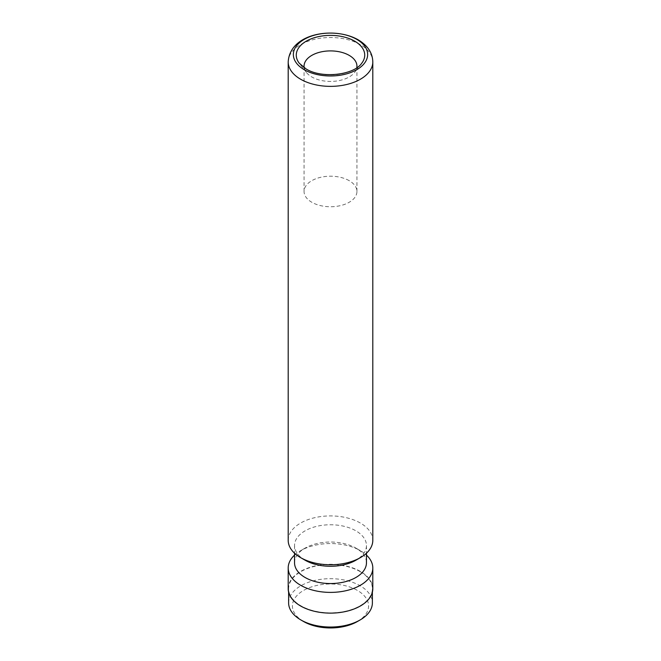 <?xml version="1.0" encoding="UTF-8"?>
<svg xmlns="http://www.w3.org/2000/svg" width="661" height="661" viewBox="0 0 661 661"><rect width="100%" height="100%" fill="white"/><g stroke="black" fill="none" stroke-linecap="round" stroke-linejoin="round"><path stroke-width="0.5" stroke-dasharray="3.31 2.48" d="M303.581 621.514A38.074 21.978 180 0 1 303.581 590.422A38.074 21.978 180 0 1 357.419 590.422A38.074 21.978 180 0 1 357.419 621.514M288.617 602.857A41.883 24.176 180 0 1 314.471 580.523A41.883 24.176 180 0 1 360.113 585.762A41.883 24.176 180 0 1 372.383 602.857M360.113 571.6A41.883 24.176 180 0 1 372.383 588.695A41.883 24.176 180 0 1 346.529 611.037A41.883 24.176 180 0 1 300.887 605.798A41.883 24.176 180 0 1 288.617 588.695A41.883 24.176 180 0 1 314.471 566.361A41.883 24.176 180 0 1 360.113 571.6M304.2 67.744A26.44 15.269 0 0 0 306.365 72.404A26.44 15.269 0 0 0 311.802 76.965A26.44 15.269 0 0 0 354.635 72.404A26.44 15.269 0 0 0 356.8 67.744M349.198 180.676A26.44 15.269 0 0 0 320.378 177.371A26.44 15.269 0 0 0 304.06 191.475A26.44 15.269 0 0 0 311.802 202.266A26.44 15.269 0 0 0 340.622 205.579A26.44 15.269 0 0 0 356.94 191.475A26.44 15.269 0 0 0 349.198 180.676M288.196 540.343A42.304 24.424 180 0 1 314.314 517.778A42.304 24.424 180 0 1 360.41 523.066A42.304 24.424 180 0 1 372.804 540.343M305.076 560.197A35.958 20.764 180 0 1 294.542 545.523A35.958 20.764 180 0 1 316.743 526.338A35.958 20.764 180 0 1 355.924 530.841A35.958 20.764 180 0 1 366.458 545.523A35.958 20.764 180 0 1 355.924 560.197M294.542 562.792A35.958 20.764 180 0 1 305.076 548.109A35.958 20.764 180 0 1 355.924 548.109L355.924 548.109A35.958 20.764 180 0 1 366.458 562.792M294.542 555.108A42.304 24.424 180 0 1 300.59 550.704A42.304 24.424 180 0 1 360.41 550.704L355.924 548.109L360.41 550.704A42.304 24.424 180 0 1 366.458 555.108M288.196 588.695A42.304 24.424 180 0 1 314.314 566.13A42.304 24.424 180 0 1 360.41 571.426A42.304 24.424 180 0 1 372.804 588.695M306.365 72.404L299.251 63.216A34.232 19.764 0 0 0 306.291 69.124A34.232 19.764 0 0 0 361.749 63.216L354.635 72.404M288.196 61.944A42.304 24.424 180 0 1 314.314 39.379A42.304 24.424 180 0 1 360.41 44.675A42.304 24.424 180 0 1 372.804 61.944M372.383 588.695L372.383 592.14M304.06 191.475L304.06 66.174M366.458 545.523L366.458 553.207M305.076 548.109L300.59 550.704M294.542 545.523L294.542 553.207M356.94 191.475L356.94 66.174M288.617 588.695L288.617 592.14"/><path stroke-width="0.99" d="M372.383 592.14L372.383 602.857A41.883 24.176 180 0 1 360.113 619.96L357.419 621.514A38.074 21.978 180 0 1 303.581 621.514L300.887 619.96A41.883 24.176 180 0 1 288.617 602.857L288.617 592.14M360.113 619.96A41.883 24.176 180 0 1 300.887 619.96L303.581 621.514M356.8 67.744A26.44 15.269 0 0 0 356.94 66.174A26.44 15.269 0 0 0 349.198 55.375A26.44 15.269 0 0 0 320.378 52.07A26.44 15.269 0 0 0 304.06 66.174A26.44 15.269 0 0 0 304.2 67.744M372.804 61.944L372.804 540.343A42.304 24.424 180 0 1 360.41 557.611A42.304 24.424 180 0 1 300.59 557.611L300.59 557.611A42.304 24.424 180 0 1 288.196 540.343L288.196 61.944A42.304 24.424 180 0 0 300.59 79.213A42.304 24.424 180 0 0 346.686 84.509A42.304 24.424 180 0 0 372.804 61.944C372.614 52.971 367.756 45.601 358.221 39.834C334.573 26.242 289.824 32.959 288.196 61.944M360.41 557.611L355.924 560.197A35.958 20.764 180 0 1 305.076 560.197L300.59 557.611L305.076 560.197M366.458 553.207L366.458 562.792A35.958 20.764 180 0 1 344.257 581.969A35.958 20.764 180 0 1 305.076 577.474A35.958 20.764 180 0 1 294.542 562.792L294.542 553.207M366.458 555.108A42.304 24.424 180 0 1 372.804 567.973A42.304 24.424 180 0 1 346.686 590.537A42.304 24.424 180 0 1 300.59 585.241A42.304 24.424 180 0 1 288.196 567.973A42.304 24.424 180 0 1 294.542 555.108M372.804 567.973L372.804 588.695A42.304 24.424 180 0 1 346.686 611.26A42.304 24.424 180 0 1 300.59 605.972A42.304 24.424 180 0 1 288.196 588.695L288.196 567.973M361.749 63.216A34.232 19.764 0 0 0 354.709 41.172A34.232 19.764 0 0 0 311.083 38.867A34.232 19.764 0 0 0 299.251 63.216L306.051 68.901C321.577 78.833 353.8 75.172 361.749 63.216M356.766 39.363A37.148 21.449 180 0 1 356.766 69.694A37.148 21.449 180 0 1 304.234 69.694A37.148 21.449 180 0 1 304.234 39.363A37.148 21.449 180 0 1 356.766 39.363"/></g></svg>
